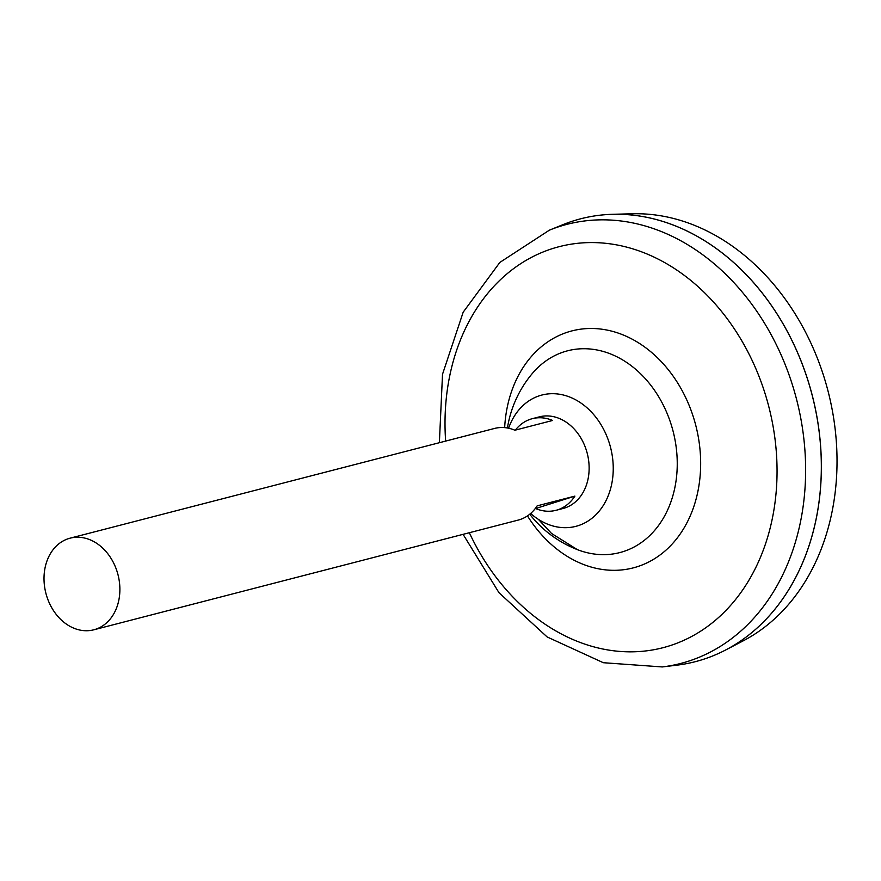 <?xml version="1.0" encoding="UTF-8"?>
<svg xmlns="http://www.w3.org/2000/svg" width="881" height="881" viewBox="0 0 881 881"><rect width="100%" height="100%" fill="white"/><g stroke="black" fill="none" stroke-linecap="round" stroke-linejoin="round"><path stroke-width="1.32" d="M507.434 427.99A111.744 111.744 0 0 1 531.926 373.962L531.926 373.962A104.222 81.977 75.5 0 1 673.073 431.172A104.222 81.977 75.5 0 1 577.33 549.612L577.33 549.612A111.744 111.744 0 0 1 529.734 514.229M662.281 666.939A226.802 178.38 75.5 0 0 796.534 399.247A226.802 178.38 75.5 0 0 549.37 230.172L562.882 224.688A228.741 179.9 75.5 0 1 812.161 395.206A228.741 179.9 75.5 0 1 676.762 665.188L662.281 666.939L603.32 662.71L547.134 636.952L498.976 592.693L463.076 534.338M580.755 218.774A228.741 179.9 75.5 0 1 612.879 214.292A228.741 179.9 75.5 0 1 812.205 395.195A228.741 179.9 75.5 0 1 725.537 650.046A228.741 179.9 75.5 0 1 695.263 661.686M612.879 214.292L632.668 213.775A224.203 176.332 75.5 0 1 828.041 391.109A224.203 176.332 75.5 0 1 743.09 640.905L725.537 650.046M46.44 595.237A47.321 37.222 75.5 0 1 70.106 538.17A47.321 37.222 75.5 0 1 117.988 574.676A47.321 37.222 75.5 0 1 93.793 629.805A47.321 37.222 75.5 0 1 46.44 595.237M515.363 430.104A47.321 37.222 75.5 0 1 532.289 418.684L539.359 416.856A47.321 37.222 75.5 0 1 587.242 453.363A47.321 37.222 75.5 0 1 563.047 508.491L555.977 510.319A47.321 37.222 75.5 0 1 535.637 508.535L535.174 508.656M93.793 629.805L518.248 520.076A47.321 37.222 -104.5 0 0 537.157 505.859L574.886 496.113A47.321 37.222 75.5 0 1 555.977 510.319M532.289 418.684A47.321 37.222 75.5 0 1 552.629 420.468L514.9 430.225A47.321 37.222 -104.5 0 0 494.56 428.441L70.106 538.17M535.637 508.535L574.886 496.113M508.601 428.21A67.815 53.334 75.5 0 1 582.121 403.872A67.815 53.334 75.5 0 1 606.745 499.131A67.815 53.334 75.5 0 1 530.637 513.469M504.659 427.615A122.393 96.26 75.5 0 1 634.65 340.529A122.393 96.26 75.5 0 1 683.392 529.074A122.393 96.26 75.5 0 1 527.477 515.903M445.643 441.084A207.123 162.897 75.5 0 1 657.369 258.717A207.123 162.897 75.5 0 1 742.925 589.62A207.123 162.897 75.5 0 1 469.342 532.719M538.39 519.361L551.517 533.446L577.33 549.612M549.37 230.172L499.835 262.439L463.175 312.204L442.515 374.26L439.377 442.703"/></g></svg>
